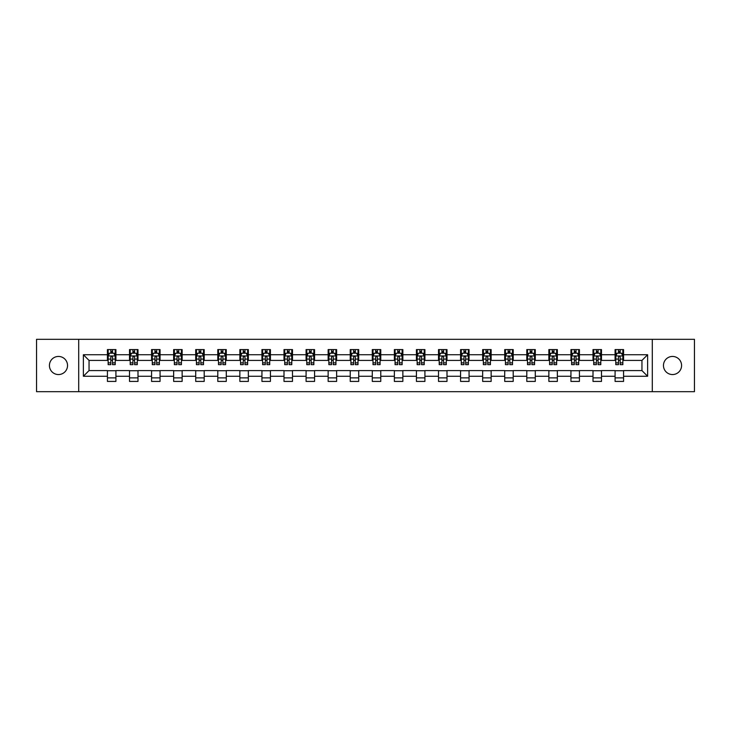 <?xml version="1.0" encoding="UTF-8"?>
<svg xmlns="http://www.w3.org/2000/svg" width="731" height="731" viewBox="0 0 731 731"><rect width="100%" height="100%" fill="white"/><g stroke="black" fill="none" stroke-linecap="round" stroke-linejoin="round"><path stroke-width="1.1" d="M672.52 356.445A9.055 9.055 0 0 0 663.465 365.5A9.055 9.055 0 0 0 672.52 374.555A9.055 9.055 0 0 0 681.575 365.5A9.055 9.055 0 0 0 672.52 356.445M58.48 356.445A9.055 9.055 0 0 0 49.425 365.5A9.055 9.055 0 0 0 58.48 374.555A9.055 9.055 0 0 0 67.535 365.5A9.055 9.055 0 0 0 58.48 356.445M652.29 391.679L694.45 391.679L694.45 339.321L652.29 339.321L652.29 391.679L78.71 391.679L78.71 339.321L36.55 339.321L36.55 391.679L78.71 391.679M652.29 339.321L78.71 339.321M623.57 354.745L623.57 349.582L615.082 349.582L615.082 354.745L601.494 354.745L601.494 349.582L593.005 349.582L593.005 354.745L579.427 354.745L579.427 349.582L570.938 349.582L570.938 354.745L557.351 354.745L557.351 349.582L548.862 349.582L548.862 354.745L535.284 354.745L535.284 349.582L526.795 349.582L526.795 354.745L513.208 354.745L513.208 349.582L504.719 349.582L504.719 354.745L491.141 354.745L491.141 349.582L482.652 349.582L482.652 354.745L469.064 354.745L469.064 349.582L460.576 349.582L460.576 354.745L446.997 354.745L446.997 349.582L438.509 349.582L438.509 354.745L424.921 354.745L424.921 349.582L416.432 349.582L416.432 354.745L402.854 354.745L402.854 349.582L394.365 349.582L394.365 354.745L380.778 354.745L380.778 349.582L372.289 349.582L372.289 354.745L358.711 354.745L358.711 349.582L350.222 349.582L350.222 354.745L336.635 354.745L336.635 349.582L328.146 349.582L328.146 354.745L314.568 354.745L314.568 349.582L306.079 349.582L306.079 354.745L292.491 354.745L292.491 349.582L284.003 349.582L284.003 354.745L270.424 354.745L270.424 349.582L261.936 349.582L261.936 354.745L248.348 354.745L248.348 349.582L239.859 349.582L239.859 354.745L226.281 354.745L226.281 349.582L217.792 349.582L217.792 354.745L204.205 354.745L204.205 349.582L195.716 349.582L195.716 354.745L182.138 354.745L182.138 349.582L173.649 349.582L173.649 354.745L160.062 354.745L160.062 349.582L151.573 349.582L151.573 354.745L137.995 354.745L137.995 349.582L129.506 349.582L129.506 354.745L115.918 354.745L115.918 349.582L107.43 349.582L107.43 354.745L83.38 354.745L83.38 376.255L89.045 370.59L107.43 370.59L107.43 381.418L115.918 381.418L115.918 370.59L129.506 370.59L129.506 381.418L137.995 381.418L137.995 370.59L151.573 370.59L151.573 381.418L160.062 381.418L160.062 370.59L173.649 370.59L173.649 381.418L182.138 381.418L182.138 370.59L195.716 370.59L195.716 381.418L204.205 381.418L204.205 370.59L217.792 370.59L217.792 381.418L226.281 381.418L226.281 370.59L239.859 370.59L239.859 381.418L248.348 381.418L248.348 370.59L261.936 370.59L261.936 381.418L270.424 381.418L270.424 370.59L284.003 370.59L284.003 381.418L292.491 381.418L292.491 370.59L306.079 370.59L306.079 381.418L314.568 381.418L314.568 370.59L328.146 370.59L328.146 381.418L336.635 381.418L336.635 370.59L350.222 370.59L350.222 381.418L358.711 381.418L358.711 370.59L372.289 370.59L372.289 381.418L380.778 381.418L380.778 370.59L394.365 370.59L394.365 381.418L402.854 381.418L402.854 370.59L416.432 370.59L416.432 381.418L424.921 381.418L424.921 370.59L438.509 370.59L438.509 381.418L446.997 381.418L446.997 370.59L460.576 370.59L460.576 381.418L469.064 381.418L469.064 370.59L482.652 370.59L482.652 381.418L491.141 381.418L491.141 370.59L504.719 370.59L504.719 381.418L513.208 381.418L513.208 370.59L526.795 370.59L526.795 381.418L535.284 381.418L535.284 370.59L548.862 370.59L548.862 381.418L557.351 381.418L557.351 370.59L570.938 370.59L570.938 381.418L579.427 381.418L579.427 370.59L593.005 370.59L593.005 381.418L601.494 381.418L601.494 370.59L615.082 370.59L615.082 381.418L623.57 381.418L623.57 370.59L641.955 370.59L641.955 360.41L623.57 360.41L623.57 354.745L647.62 354.745L647.62 376.255L623.57 376.255M615.082 376.255L601.494 376.255M593.005 376.255L579.427 376.255M570.938 376.255L557.351 376.255M548.862 376.255L535.284 376.255M526.795 376.255L513.208 376.255M504.719 376.255L491.141 376.255M482.652 376.255L469.064 376.255M460.576 376.255L446.997 376.255M438.509 376.255L424.921 376.255M416.432 376.255L402.854 376.255M394.365 376.255L380.778 376.255M372.289 376.255L358.711 376.255M350.222 376.255L336.635 376.255M328.146 376.255L314.568 376.255M306.079 376.255L292.491 376.255M284.003 376.255L270.424 376.255M261.936 376.255L248.348 376.255M239.859 376.255L226.281 376.255M217.792 376.255L204.205 376.255M195.716 376.255L182.138 376.255M173.649 376.255L160.062 376.255M151.573 376.255L137.995 376.255M129.506 376.255L115.918 376.255M107.43 376.255L83.38 376.255M615.082 354.745L615.082 360.41L601.494 360.41L601.494 354.745M593.005 354.745L593.005 360.41L579.427 360.41L579.427 354.745M570.938 354.745L570.938 360.41L557.351 360.41L557.351 354.745M548.862 354.745L548.862 360.41L535.284 360.41L535.284 354.745M526.795 354.745L526.795 360.41L513.208 360.41L513.208 354.745M504.719 354.745L504.719 360.41L491.141 360.41L491.141 354.745M482.652 354.745L482.652 360.41L469.064 360.41L469.064 354.745M460.576 354.745L460.576 360.41L446.997 360.41L446.997 354.745M438.509 354.745L438.509 360.41L424.921 360.41L424.921 354.745M416.432 354.745L416.432 360.41L402.854 360.41L402.854 354.745M394.365 354.745L394.365 360.41L380.778 360.41L380.778 354.745M372.289 354.745L372.289 360.41L358.711 360.41L358.711 354.745M350.222 354.745L350.222 360.41L336.635 360.41L336.635 354.745M328.146 354.745L328.146 360.41L314.568 360.41L314.568 354.745M306.079 354.745L306.079 360.41L292.491 360.41L292.491 354.745M284.003 354.745L284.003 360.41L270.424 360.41L270.424 354.745M261.936 354.745L261.936 360.41L248.348 360.41L248.348 354.745M239.859 354.745L239.859 360.41L226.281 360.41L226.281 354.745M217.792 354.745L217.792 360.41L204.205 360.41L204.205 354.745M195.716 354.745L195.716 360.41L182.138 360.41L182.138 354.745M173.649 354.745L173.649 360.41L160.062 360.41L160.062 354.745M151.573 354.745L151.573 360.41L137.995 360.41L137.995 354.745M129.506 354.745L129.506 360.41L115.918 360.41L115.918 354.745M107.43 354.745L107.43 360.41L89.045 360.41L83.38 354.745M89.045 360.41L89.045 370.59M647.62 376.255L641.955 370.59M641.955 360.41L647.62 354.745M107.43 353.119L108.142 353.119M110.829 353.119L112.528 353.119M115.215 353.119L115.918 353.119M107.43 360.264L108.142 360.264M110.829 360.264L112.528 360.264M115.215 360.264L115.918 360.264M107.43 370.736L115.918 370.736M107.43 377.881L115.918 377.881M129.506 370.736L137.995 370.736M129.506 377.881L137.995 377.881M129.506 353.119L130.209 353.119M132.905 353.119L134.595 353.119M137.291 353.119L137.995 353.119M129.506 360.264L130.209 360.264M132.905 360.264L134.595 360.264M137.291 360.264L137.995 360.264M151.573 370.736L160.062 370.736M151.573 377.881L160.062 377.881M151.573 353.119L152.286 353.119M154.972 353.119L156.672 353.119M159.358 353.119L160.062 353.119M151.573 360.264L152.286 360.264M154.972 360.264L156.672 360.264M159.358 360.264L160.062 360.264M173.649 370.736L182.138 370.736M173.649 377.881L182.138 377.881M173.649 353.119L174.353 353.119M177.039 353.119L178.739 353.119M181.425 353.119L182.138 353.119M173.649 360.264L174.353 360.264M177.039 360.264L178.739 360.264M181.425 360.264L182.138 360.264M195.716 370.736L204.205 370.736M195.716 377.881L204.205 377.881M195.716 353.119L196.429 353.119M199.115 353.119L200.815 353.119M203.501 353.119L204.205 353.119M195.716 360.264L196.429 360.264M199.115 360.264L200.815 360.264M203.501 360.264L204.205 360.264M217.792 370.736L226.281 370.736M217.792 377.881L226.281 377.881M217.792 353.119L218.496 353.119M221.182 353.119L222.882 353.119M225.568 353.119L226.281 353.119M217.792 360.264L218.496 360.264M221.182 360.264L222.882 360.264M225.568 360.264L226.281 360.264M239.859 370.736L248.348 370.736M239.859 377.881L248.348 377.881M239.859 353.119L240.572 353.119M243.259 353.119L244.958 353.119M247.645 353.119L248.348 353.119M239.859 360.264L240.572 360.264M243.259 360.264L244.958 360.264M247.645 360.264L248.348 360.264M261.936 370.736L270.424 370.736M261.936 377.881L270.424 377.881M261.936 353.119L262.639 353.119M265.326 353.119L267.025 353.119M269.712 353.119L270.424 353.119M261.936 360.264L262.639 360.264M265.326 360.264L267.025 360.264M269.712 360.264L270.424 360.264M284.003 370.736L292.491 370.736M284.003 377.881L292.491 377.881M284.003 353.119L284.715 353.119M287.402 353.119L289.101 353.119M291.788 353.119L292.491 353.119M284.003 360.264L284.715 360.264M287.402 360.264L289.101 360.264M291.788 360.264L292.491 360.264M306.079 370.736L314.568 370.736M306.079 377.881L314.568 377.881M306.079 353.119L306.782 353.119M309.469 353.119L311.168 353.119M313.855 353.119L314.568 353.119M306.079 360.264L306.782 360.264M309.469 360.264L311.168 360.264M313.855 360.264L314.568 360.264M328.146 370.736L336.635 370.736M328.146 377.881L336.635 377.881M328.146 353.119L328.859 353.119M331.545 353.119L333.245 353.119M335.931 353.119L336.635 353.119M328.146 360.264L328.859 360.264M331.545 360.264L333.245 360.264M335.931 360.264L336.635 360.264M350.222 370.736L358.711 370.736M350.222 377.881L358.711 377.881M350.222 353.119L350.926 353.119M353.612 353.119L355.312 353.119M357.998 353.119L358.711 353.119M350.222 360.264L350.926 360.264M353.612 360.264L355.312 360.264M357.998 360.264L358.711 360.264M372.289 370.736L380.778 370.736M372.289 377.881L380.778 377.881M372.289 353.119L373.002 353.119M375.688 353.119L377.388 353.119M380.074 353.119L380.778 353.119M372.289 360.264L373.002 360.264M375.688 360.264L377.388 360.264M380.074 360.264L380.778 360.264M394.365 370.736L402.854 370.736M394.365 377.881L402.854 377.881M394.365 353.119L395.069 353.119M397.755 353.119L399.455 353.119M402.141 353.119L402.854 353.119M394.365 360.264L395.069 360.264M397.755 360.264L399.455 360.264M402.141 360.264L402.854 360.264M416.432 370.736L424.921 370.736M416.432 377.881L424.921 377.881M416.432 353.119L417.145 353.119M419.832 353.119L421.531 353.119M424.218 353.119L424.921 353.119M416.432 360.264L417.145 360.264M419.832 360.264L421.531 360.264M424.218 360.264L424.921 360.264M438.509 370.736L446.997 370.736M438.509 377.881L446.997 377.881M438.509 353.119L439.212 353.119M441.899 353.119L443.598 353.119M446.285 353.119L446.997 353.119M438.509 360.264L439.212 360.264M441.899 360.264L443.598 360.264M446.285 360.264L446.997 360.264M460.576 370.736L469.064 370.736M460.576 377.881L469.064 377.881M460.576 353.119L461.288 353.119M463.975 353.119L465.674 353.119M468.361 353.119L469.064 353.119M460.576 360.264L461.288 360.264M463.975 360.264L465.674 360.264M468.361 360.264L469.064 360.264M482.652 370.736L491.141 370.736M482.652 377.881L491.141 377.881M482.652 353.119L483.355 353.119M486.042 353.119L487.741 353.119M490.428 353.119L491.141 353.119M482.652 360.264L483.355 360.264M486.042 360.264L487.741 360.264M490.428 360.264L491.141 360.264M504.719 370.736L513.208 370.736M504.719 377.881L513.208 377.881M504.719 353.119L505.432 353.119M508.118 353.119L509.818 353.119M512.504 353.119L513.208 353.119M504.719 360.264L505.432 360.264M508.118 360.264L509.818 360.264M512.504 360.264L513.208 360.264M526.795 370.736L535.284 370.736M526.795 377.881L535.284 377.881M526.795 353.119L527.499 353.119M530.185 353.119L531.885 353.119M534.571 353.119L535.284 353.119M526.795 360.264L527.499 360.264M530.185 360.264L531.885 360.264M534.571 360.264L535.284 360.264M548.862 370.736L557.351 370.736M548.862 377.881L557.351 377.881M548.862 353.119L549.575 353.119M552.261 353.119L553.961 353.119M556.647 353.119L557.351 353.119M548.862 360.264L549.575 360.264M552.261 360.264L553.961 360.264M556.647 360.264L557.351 360.264M570.938 370.736L579.427 370.736M570.938 377.881L579.427 377.881M570.938 353.119L571.642 353.119M574.328 353.119L576.028 353.119M578.714 353.119L579.427 353.119M570.938 360.264L571.642 360.264M574.328 360.264L576.028 360.264M578.714 360.264L579.427 360.264M593.005 370.736L601.494 370.736M593.005 377.881L601.494 377.881M593.005 353.119L593.709 353.119M596.405 353.119L598.095 353.119M600.791 353.119L601.494 353.119M593.005 360.264L593.709 360.264M596.405 360.264L598.095 360.264M600.791 360.264L601.494 360.264M615.082 370.736L623.57 370.736M615.082 377.881L623.57 377.881M615.082 353.119L615.785 353.119M618.472 353.119L620.171 353.119M622.858 353.119L623.57 353.119M615.082 360.264L615.785 360.264M618.472 360.264L620.171 360.264M622.858 360.264L623.57 360.264M112.528 351.419L110.829 351.419M115.215 362.878L112.528 362.878L112.528 364.65L115.215 364.65L115.215 356.024L113.798 353.192L109.559 353.192L108.142 356.024L108.142 364.65L110.829 364.65L110.829 362.878L108.142 362.878M108.142 356.024L108.142 349.582M115.215 356.024L115.215 349.582M110.829 353.192L110.829 349.582M112.528 349.582L112.528 353.192M112.528 362.878L112.528 357.084C111.962 355.988 111.395 355.988 110.829 357.084L110.829 362.878M134.595 351.419L132.905 351.419M137.291 362.878L134.595 362.878L134.595 364.65L137.291 364.65L137.291 356.024L135.875 353.192L131.626 353.192L130.209 356.024L130.209 364.65L132.905 364.65L132.905 362.878L130.209 362.878M130.209 356.024L130.209 349.582M137.291 356.024L137.291 349.582M132.905 353.192L132.905 349.582M134.595 349.582L134.595 353.192M134.595 362.878L134.595 357.084C134.029 355.988 133.471 355.988 132.905 357.084L132.905 362.878M156.672 351.419L154.972 351.419M159.358 362.878L156.672 362.878L156.672 364.65L159.358 364.65L159.358 356.024L157.942 353.192L153.702 353.192L152.286 356.024L152.286 364.65L154.972 364.65L154.972 362.878L152.286 362.878M152.286 356.024L152.286 349.582M159.358 356.024L159.358 349.582M154.972 353.192L154.972 349.582M156.672 349.582L156.672 353.192M156.672 362.878L156.672 357.084C156.105 355.988 155.539 355.988 154.972 357.084L154.972 362.878M178.739 351.419L177.039 351.419M181.425 362.878L178.739 362.878L178.739 364.65L181.425 364.65L181.425 356.024L180.018 353.192L175.769 353.192L174.353 356.024L174.353 364.65L177.039 364.65L177.039 362.878L174.353 362.878M174.353 356.024L174.353 349.582M181.425 356.024L181.425 349.582M177.039 353.192L177.039 349.582M178.739 349.582L178.739 353.192M178.739 362.878L178.739 357.084C178.172 355.988 177.615 355.988 177.039 357.084L177.039 362.878M200.815 351.419L199.115 351.419M203.501 362.878L200.815 362.878L200.815 364.65L203.501 364.65L203.501 356.024L202.085 353.192L197.845 353.192L196.429 356.024L196.429 364.65L199.115 364.65L199.115 362.878L196.429 362.878M196.429 356.024L196.429 349.582M203.501 356.024L203.501 349.582M199.115 353.192L199.115 349.582M200.815 349.582L200.815 353.192M200.815 362.878L200.815 357.084C200.248 355.988 199.682 355.988 199.115 357.084L199.115 362.878M222.882 351.419L221.182 351.419M225.568 362.878L222.882 362.878L222.882 364.65L225.568 364.65L225.568 356.024L224.161 353.192L219.912 353.192L218.496 356.024L218.496 364.65L221.182 364.65L221.182 362.878L218.496 362.878M218.496 356.024L218.496 349.582M225.568 356.024L225.568 349.582M221.182 353.192L221.182 349.582M222.882 349.582L222.882 353.192M222.882 362.878L222.882 357.084C222.315 355.988 221.749 355.988 221.182 357.084L221.182 362.878M244.958 351.419L243.259 351.419M247.645 362.878L244.958 362.878L244.958 364.65L247.645 364.65L247.645 356.024L246.228 353.192L241.988 353.192L240.572 356.024L240.572 364.65L243.259 364.65L243.259 362.878L240.572 362.878M240.572 356.024L240.572 349.582M247.645 356.024L247.645 349.582M243.259 353.192L243.259 349.582M244.958 349.582L244.958 353.192M244.958 362.878L244.958 357.084C244.392 355.988 243.825 355.988 243.259 357.084L243.259 362.878M267.025 351.419L265.326 351.419M269.712 362.878L267.025 362.878L267.025 364.65L269.712 364.65L269.712 356.024L268.304 353.192L264.055 353.192L262.639 356.024L262.639 364.65L265.326 364.65L265.326 362.878L262.639 362.878M262.639 356.024L262.639 349.582M269.712 356.024L269.712 349.582M265.326 353.192L265.326 349.582M267.025 349.582L267.025 353.192M267.025 362.878L267.025 357.084C266.459 355.988 265.892 355.988 265.326 357.084L265.326 362.878M289.101 351.419L287.402 351.419M291.788 362.878L289.101 362.878L289.101 364.65L291.788 364.65L291.788 356.024L290.371 353.192L286.132 353.192L284.715 356.024L284.715 364.65L287.402 364.65L287.402 362.878L284.715 362.878M284.715 356.024L284.715 349.582M291.788 356.024L291.788 349.582M287.402 353.192L287.402 349.582M289.101 349.582L289.101 353.192M289.101 362.878L289.101 357.084C288.535 355.988 287.968 355.988 287.402 357.084L287.402 362.878M311.168 351.419L309.469 351.419M313.855 362.878L311.168 362.878L311.168 364.65L313.855 364.65L313.855 356.024L312.448 353.192L308.199 353.192L306.782 356.024L306.782 364.65L309.469 364.65L309.469 362.878L306.782 362.878M306.782 356.024L306.782 349.582M313.855 356.024L313.855 349.582M309.469 353.192L309.469 349.582M311.168 349.582L311.168 353.192M311.168 362.878L311.168 357.084C310.602 355.988 310.035 355.988 309.469 357.084L309.469 362.878M333.245 351.419L331.545 351.419M335.931 362.878L333.245 362.878L333.245 364.65L335.931 364.65L335.931 356.024L334.515 353.192L330.275 353.192L328.859 356.024L328.859 364.65L331.545 364.65L331.545 362.878L328.859 362.878M328.859 356.024L328.859 349.582M335.931 356.024L335.931 349.582M331.545 353.192L331.545 349.582M333.245 349.582L333.245 353.192M333.245 362.878L333.245 357.084C332.678 355.988 332.112 355.988 331.545 357.084L331.545 362.878M355.312 351.419L353.612 351.419M357.998 362.878L355.312 362.878L355.312 364.65L357.998 364.65L357.998 356.024L356.591 353.192L352.342 353.192L350.926 356.024L350.926 364.65L353.612 364.65L353.612 362.878L350.926 362.878M350.926 356.024L350.926 349.582M357.998 356.024L357.998 349.582M353.612 353.192L353.612 349.582M355.312 349.582L355.312 353.192M355.312 362.878L355.312 357.084C354.745 355.988 354.179 355.988 353.612 357.084L353.612 362.878M377.388 351.419L375.688 351.419M380.074 362.878L377.388 362.878L377.388 364.65L380.074 364.65L380.074 356.024L378.658 353.192L374.409 353.192L373.002 356.024L373.002 364.65L375.688 364.65L375.688 362.878L373.002 362.878M373.002 356.024L373.002 349.582M380.074 356.024L380.074 349.582M375.688 353.192L375.688 349.582M377.388 349.582L377.388 353.192M377.388 362.878L377.388 357.084C376.821 355.988 376.255 355.988 375.688 357.084L375.688 362.878M399.455 351.419L397.755 351.419M402.141 362.878L399.455 362.878L399.455 364.65L402.141 364.65L402.141 356.024L400.725 353.192L396.485 353.192L395.069 356.024L395.069 364.65L397.755 364.65L397.755 362.878L395.069 362.878M395.069 356.024L395.069 349.582M402.141 356.024L402.141 349.582M397.755 353.192L397.755 349.582M399.455 349.582L399.455 353.192M399.455 362.878L399.455 357.084C398.888 355.988 398.322 355.988 397.755 357.084L397.755 362.878M421.531 351.419L419.832 351.419M424.218 362.878L421.531 362.878L421.531 364.65L424.218 364.65L424.218 356.024L422.801 353.192L418.552 353.192L417.145 356.024L417.145 364.65L419.832 364.65L419.832 362.878L417.145 362.878M417.145 356.024L417.145 349.582M424.218 356.024L424.218 349.582M419.832 353.192L419.832 349.582M421.531 349.582L421.531 353.192M421.531 362.878L421.531 357.084C420.965 355.988 420.398 355.988 419.832 357.084L419.832 362.878M443.598 351.419L441.899 351.419M446.285 362.878L443.598 362.878L443.598 364.65L446.285 364.65L446.285 356.024L444.868 353.192L440.629 353.192L439.212 356.024L439.212 364.65L441.899 364.65L441.899 362.878L439.212 362.878M439.212 356.024L439.212 349.582M446.285 356.024L446.285 349.582M441.899 353.192L441.899 349.582M443.598 349.582L443.598 353.192M443.598 362.878L443.598 357.084C443.032 355.988 442.465 355.988 441.899 357.084L441.899 362.878M465.674 351.419L463.975 351.419M468.361 362.878L465.674 362.878L465.674 364.65L468.361 364.65L468.361 356.024L466.945 353.192L462.696 353.192L461.288 356.024L461.288 364.65L463.975 364.65L463.975 362.878L461.288 362.878M461.288 356.024L461.288 349.582M468.361 356.024L468.361 349.582M463.975 353.192L463.975 349.582M465.674 349.582L465.674 353.192M465.674 362.878L465.674 357.084C465.108 355.988 464.541 355.988 463.975 357.084L463.975 362.878M487.741 351.419L486.042 351.419M490.428 362.878L487.741 362.878L487.741 364.65L490.428 364.65L490.428 356.024L489.012 353.192L484.772 353.192L483.355 356.024L483.355 364.65L486.042 364.65L486.042 362.878L483.355 362.878M483.355 356.024L483.355 349.582M490.428 356.024L490.428 349.582M486.042 353.192L486.042 349.582M487.741 349.582L487.741 353.192M487.741 362.878L487.741 357.084C487.175 355.988 486.608 355.988 486.042 357.084L486.042 362.878M509.818 351.419L508.118 351.419M512.504 362.878L509.818 362.878L509.818 364.65L512.504 364.65L512.504 356.024L511.088 353.192L506.839 353.192L505.432 356.024L505.432 364.65L508.118 364.65L508.118 362.878L505.432 362.878M505.432 356.024L505.432 349.582M512.504 356.024L512.504 349.582M508.118 353.192L508.118 349.582M509.818 349.582L509.818 353.192M509.818 362.878L509.818 357.084C509.251 355.988 508.685 355.988 508.118 357.084L508.118 362.878M531.885 351.419L530.185 351.419M534.571 362.878L531.885 362.878L531.885 364.65L534.571 364.65L534.571 356.024L533.155 353.192L528.915 353.192L527.499 356.024L527.499 364.65L530.185 364.65L530.185 362.878L527.499 362.878M527.499 356.024L527.499 349.582M534.571 356.024L534.571 349.582M530.185 353.192L530.185 349.582M531.885 349.582L531.885 353.192M531.885 362.878L531.885 357.084C531.318 355.988 530.752 355.988 530.185 357.084L530.185 362.878M553.961 351.419L552.261 351.419M556.647 362.878L553.961 362.878L553.961 364.65L556.647 364.65L556.647 356.024L555.231 353.192L550.982 353.192L549.575 356.024L549.575 364.65L552.261 364.65L552.261 362.878L549.575 362.878M549.575 356.024L549.575 349.582M556.647 356.024L556.647 349.582M552.261 353.192L552.261 349.582M553.961 349.582L553.961 353.192M553.961 362.878L553.961 357.084C553.394 355.988 552.828 355.988 552.261 357.084L552.261 362.878M576.028 351.419L574.328 351.419M578.714 362.878L576.028 362.878L576.028 364.65L578.714 364.65L578.714 356.024L577.298 353.192L573.058 353.192L571.642 356.024L571.642 364.65L574.328 364.65L574.328 362.878L571.642 362.878M571.642 356.024L571.642 349.582M578.714 356.024L578.714 349.582M574.328 353.192L574.328 349.582M576.028 349.582L576.028 353.192M576.028 362.878L576.028 357.084C575.461 355.988 574.895 355.988 574.328 357.084L574.328 362.878M598.095 351.419L596.405 351.419M600.791 362.878L598.095 362.878L598.095 364.65L600.791 364.65L600.791 356.024L599.374 353.192L595.125 353.192L593.709 356.024L593.709 364.65L596.405 364.65L596.405 362.878L593.709 362.878M593.709 356.024L593.709 349.582M600.791 356.024L600.791 349.582M596.405 353.192L596.405 349.582M598.095 349.582L598.095 353.192M598.095 362.878L598.095 357.084C597.538 355.988 596.971 355.988 596.405 357.084L596.405 362.878M620.171 351.419L618.472 351.419M622.858 362.878L620.171 362.878L620.171 364.65L622.858 364.65L622.858 356.024L621.441 353.192L617.202 353.192L615.785 356.024L615.785 364.65L618.472 364.65L618.472 362.878L615.785 362.878M615.785 356.024L615.785 349.582M622.858 356.024L622.858 349.582M618.472 353.192L618.472 349.582M620.171 349.582L620.171 353.192M620.171 362.878L620.171 357.084C619.605 355.988 619.038 355.988 618.472 357.084L618.472 362.878M115.178 355.951L108.179 355.951M108.142 353.356L109.467 353.356M113.881 353.356L115.215 353.356M110.829 359.085L108.142 359.085M115.215 359.085L112.528 359.085M112.528 352.324L110.829 352.324M137.254 355.951L130.246 355.951M130.209 353.356L131.543 353.356M135.957 353.356L137.291 353.356M132.905 359.085L130.209 359.085M137.291 359.085L134.595 359.085M134.595 352.324L132.905 352.324M159.321 355.951L152.322 355.951M152.286 353.356L153.611 353.356M158.024 353.356L159.358 353.356M154.972 359.085L152.286 359.085M159.358 359.085L156.672 359.085M156.672 352.324L154.972 352.324M181.398 355.951L174.389 355.951M174.353 353.356L175.687 353.356M180.1 353.356L181.425 353.356M177.039 359.085L174.353 359.085M181.425 359.085L178.739 359.085M178.739 352.324L177.039 352.324M203.465 355.951L196.465 355.951M196.429 353.356L197.754 353.356M202.167 353.356L203.501 353.356M199.115 359.085L196.429 359.085M203.501 359.085L200.815 359.085M200.815 352.324L199.115 352.324M225.541 355.951L218.532 355.951M218.496 353.356L219.83 353.356M224.243 353.356L225.568 353.356M221.182 359.085L218.496 359.085M225.568 359.085L222.882 359.085M222.882 352.324L221.182 352.324M247.608 355.951L240.609 355.951M240.572 353.356L241.897 353.356M246.31 353.356L247.645 353.356M243.259 359.085L240.572 359.085M247.645 359.085L244.958 359.085M244.958 352.324L243.259 352.324M269.684 355.951L262.676 355.951M262.639 353.356L263.973 353.356M268.387 353.356L269.712 353.356M265.326 359.085L262.639 359.085M269.712 359.085L267.025 359.085M267.025 352.324L265.326 352.324M291.751 355.951L284.752 355.951M284.715 353.356L286.04 353.356M290.454 353.356L291.788 353.356M287.402 359.085L284.715 359.085M291.788 359.085L289.101 359.085M289.101 352.324L287.402 352.324M313.827 355.951L306.819 355.951M306.782 353.356L308.116 353.356M312.53 353.356L313.855 353.356M309.469 359.085L306.782 359.085M313.855 359.085L311.168 359.085M311.168 352.324L309.469 352.324M335.894 355.951L328.895 355.951M328.859 353.356L330.184 353.356M334.597 353.356L335.931 353.356M331.545 359.085L328.859 359.085M335.931 359.085L333.245 359.085M333.245 352.324L331.545 352.324M357.962 355.951L350.962 355.951M350.926 353.356L352.26 353.356M356.673 353.356L357.998 353.356M353.612 359.085L350.926 359.085M357.998 359.085L355.312 359.085M355.312 352.324L353.612 352.324M380.038 355.951L373.038 355.951M373.002 353.356L374.327 353.356M378.74 353.356L380.074 353.356M375.688 359.085L373.002 359.085M380.074 359.085L377.388 359.085M377.388 352.324L375.688 352.324M402.105 355.951L395.105 355.951M395.069 353.356L396.403 353.356M400.816 353.356L402.141 353.356M397.755 359.085L395.069 359.085M402.141 359.085L399.455 359.085M399.455 352.324L397.755 352.324M424.181 355.951L417.173 355.951M417.145 353.356L418.47 353.356M422.883 353.356L424.218 353.356M419.832 359.085L417.145 359.085M424.218 359.085L421.531 359.085M421.531 352.324L419.832 352.324M446.248 355.951L439.249 355.951M439.212 353.356L440.546 353.356M444.96 353.356L446.285 353.356M441.899 359.085L439.212 359.085M446.285 359.085L443.598 359.085M443.598 352.324L441.899 352.324M468.324 355.951L461.316 355.951M461.288 353.356L462.613 353.356M467.027 353.356L468.361 353.356M463.975 359.085L461.288 359.085M468.361 359.085L465.674 359.085M465.674 352.324L463.975 352.324M490.391 355.951L483.392 355.951M483.355 353.356L484.69 353.356M489.103 353.356L490.428 353.356M486.042 359.085L483.355 359.085M490.428 359.085L487.741 359.085M487.741 352.324L486.042 352.324M512.468 355.951L505.459 355.951M505.432 353.356L506.757 353.356M511.17 353.356L512.504 353.356M508.118 359.085L505.432 359.085M512.504 359.085L509.818 359.085M509.818 352.324L508.118 352.324M534.535 355.951L527.535 355.951M527.499 353.356L528.833 353.356M533.246 353.356L534.571 353.356M530.185 359.085L527.499 359.085M534.571 359.085L531.885 359.085M531.885 352.324L530.185 352.324M556.611 355.951L549.602 355.951M549.575 353.356L550.9 353.356M555.313 353.356L556.647 353.356M552.261 359.085L549.575 359.085M556.647 359.085L553.961 359.085M553.961 352.324L552.261 352.324M578.678 355.951L571.679 355.951M571.642 353.356L572.976 353.356M577.389 353.356L578.714 353.356M574.328 359.085L571.642 359.085M578.714 359.085L576.028 359.085M576.028 352.324L574.328 352.324M600.754 355.951L593.746 355.951M593.709 353.356L595.043 353.356M599.457 353.356L600.791 353.356M596.405 359.085L593.709 359.085M600.791 359.085L598.095 359.085M598.095 352.324L596.405 352.324M622.821 355.951L615.822 355.951M615.785 353.356L617.119 353.356M621.533 353.356L622.858 353.356M618.472 359.085L615.785 359.085M622.858 359.085L620.171 359.085M620.171 352.324L618.472 352.324"/></g></svg>
